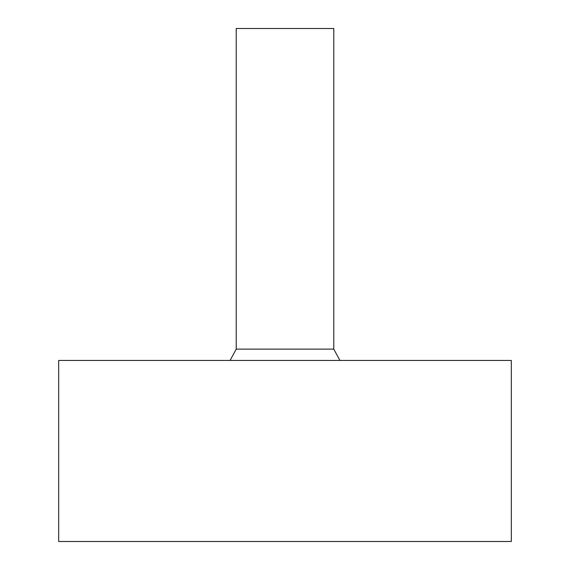 <?xml version="1.0" encoding="UTF-8"?>
<svg xmlns="http://www.w3.org/2000/svg" width="570" height="570" viewBox="0 0 570 570"><rect width="100%" height="100%" fill="white"/><g stroke="black" fill="none" stroke-linecap="round" stroke-linejoin="round"><path stroke-width="0.85" d="M236.222 349.125L236.222 28.5L333.778 28.5L333.778 349.125L236.222 349.125L230.073 360.44M511.326 360.44L58.674 360.44L58.674 541.5L511.326 541.5L511.326 360.44M333.778 349.125L339.927 360.44"/></g></svg>
